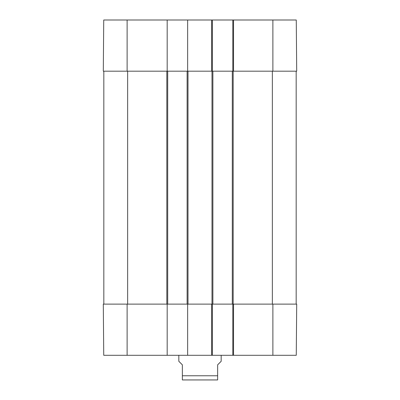 <?xml version="1.0" encoding="UTF-8"?>
<svg xmlns="http://www.w3.org/2000/svg" width="400" height="400" viewBox="0 0 400 400"><rect width="100%" height="100%" fill="white"/><g stroke="black" fill="none" stroke-linecap="round" stroke-linejoin="round"><path stroke-width="0.6" d="M127.12 71.175L167.175 71.175L167.175 20L103.74 20L103.295 71.175L127.12 71.175L127.12 20M272.88 71.175L296.705 71.175L296.26 20L232.825 20L232.825 71.175L272.88 71.175L272.88 20M211.645 20L211.645 71.175L212.355 71.175L212.355 20L187.645 20L187.645 71.175L212.88 71.175L212.88 304.12L233.53 304.12L232.825 304.12L232.825 355.295L296.26 355.295L296.705 304.12L233.53 304.12L233.53 355.295M212.355 20L232.825 20M167.175 20L187.645 20M178.825 355.295L178.825 361.295L182.355 364.825L182.355 379.94L182.355 375.765L217.645 375.765L217.645 364.825L221.175 361.295L221.175 355.295M217.645 375.765L217.645 379.94L217.645 375.765M182.355 379.94L217.645 379.94M232.825 355.295L212.355 355.295L212.355 304.12L187.645 304.12L187.645 355.295L212.355 355.295M187.645 355.295L167.175 355.295L167.175 304.12L103.295 304.12L103.74 355.295L167.175 355.295M296.705 304.12L296.26 355.295M103.825 71.175L103.825 304.12M167.175 304.12L187.645 304.12M167.175 71.175L167.705 71.175L167.705 304.12M167.705 71.175L187.12 71.175L187.12 304.12M187.12 71.175L187.645 71.175M211.645 355.295L211.645 304.12L212.88 304.12M212.88 71.175L232.295 71.175L232.295 304.12M232.295 71.175L233.53 71.175L233.53 20M296.175 71.175L296.175 304.12M272.88 304.12L272.88 355.295M127.12 304.12L127.12 355.295M127.645 71.175L127.645 304.12M166.825 71.175L166.825 304.12M188 71.175L188 304.12M212 71.175L212 304.12M233.175 71.175L233.175 304.12M272.355 71.175L272.355 304.12"/></g></svg>

